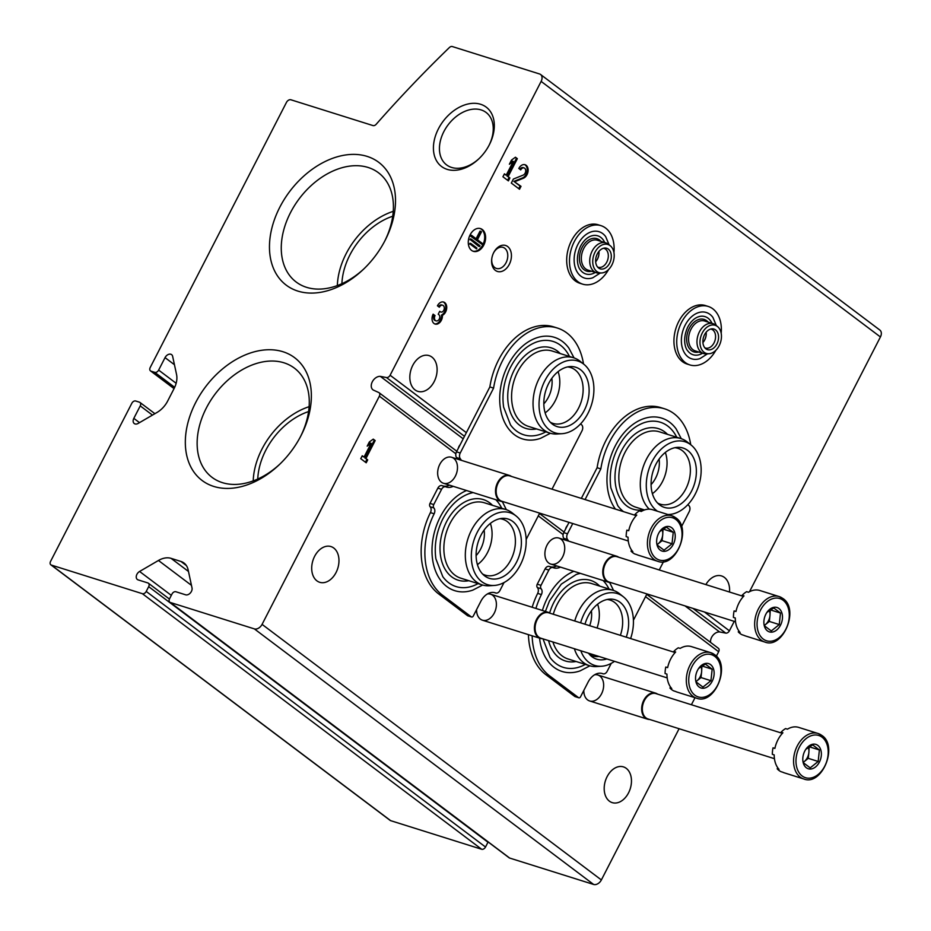 <?xml version="1.0" encoding="UTF-8"?>
<svg xmlns="http://www.w3.org/2000/svg" width="931" height="931" viewBox="0 0 931 931"><rect width="100%" height="100%" fill="white"/><g stroke="black" fill="none" stroke-linecap="round" stroke-linejoin="round"><path stroke-width="1.4" d="M308.58 411.572A59.933 41.779 -53 0 0 257.759 479.034M392.707 216.236A59.933 41.779 -53 0 0 341.898 283.699M541.132 81.393A6.808 4.748 -53 0 0 540.562 74.48A6.808 4.748 -53 0 0 539.526 73.956L452.315 46.55A3.41 2.374 -53 0 0 449.382 47.539A953.472 664.722 -53 0 0 376.159 124.312A3.41 2.374 -53 0 1 372.97 125.569L290.938 99.792A3.945 2.758 -53 0 0 286.457 102.41L150.24 367.454A3.41 2.374 -53 0 0 150.519 370.91A3.41 2.374 -53 0 0 151.043 371.166L154.767 372.342A3.41 2.374 -53 0 0 158.642 370.096L165.043 357.632A5.109 3.561 -53 0 1 171.618 354.641A5.109 3.561 -53 0 1 172.642 356.34L176.553 374.483A20.435 14.244 -53 0 1 174.144 388.425L167.661 401.052A20.435 14.244 -53 0 1 157.06 412.421L138.184 423.407A5.109 3.561 -53 0 1 134.262 423.547A5.109 3.561 -53 0 1 133.831 418.356L140.244 405.893A3.41 2.374 -53 0 0 139.953 402.436A3.41 2.374 -53 0 0 139.441 402.18L135.705 401.005A3.41 2.374 -53 0 0 131.841 403.251L50.577 561.381A3.41 2.374 -53 0 0 50.856 564.826A3.41 2.374 -53 0 0 51.38 565.094L142.362 593.687A3.41 2.374 -53 0 0 146.225 591.441L148.681 586.658A3.41 2.374 -53 0 0 148.39 583.213A3.41 2.374 -53 0 0 147.878 582.946L138.125 579.885A5.109 3.561 -53 0 1 137.357 579.489A5.109 3.561 -53 0 1 136.438 575.544A5.109 3.561 -53 0 1 139.58 571.471L158.456 560.474A20.435 14.244 -53 0 1 171.048 558.344L180.917 561.451A20.435 14.244 -53 0 1 184.012 563.034A20.435 14.244 -53 0 1 188.12 569.795L192.019 587.95A5.109 3.561 -53 0 1 190.273 593.059A5.109 3.561 -53 0 1 185.618 594.804L175.878 591.744A3.41 2.374 -53 0 0 172.014 593.99L169.558 598.773A3.41 2.374 -53 0 0 169.838 602.217A3.41 2.374 -53 0 0 170.35 602.485L254.338 628.879A6.808 4.748 -53 0 0 262.077 624.375L379.359 396.164A3.41 2.374 -53 0 0 379.068 392.707A3.41 2.374 -53 0 0 378.754 392.521L373.273 390.042A7.925 5.528 -53 0 1 372.97 389.833A7.925 5.528 -53 0 1 372.435 381.559A7.925 5.528 -53 0 1 380.314 376.368L386.458 377.544A3.41 2.374 -53 0 0 390.112 375.24L541.132 81.393L880.423 336.964A6.808 4.748 -53 0 0 879.853 330.063L540.562 74.48M50.856 564.826L390.159 820.409A3.41 2.374 -53 0 0 390.671 820.665L481.653 849.258A3.41 2.374 -53 0 0 485.517 847.012L487.972 842.241A3.41 2.374 -53 0 0 488.112 841.95M169.838 602.217L509.129 857.788A3.41 2.374 -53 0 0 509.653 858.056L593.629 884.45A6.808 4.748 -53 0 0 601.368 879.946L679.095 728.717M594.641 674.766A13.616 9.485 -72.6 0 1 602.846 680.293A13.616 9.485 -72.6 0 1 601.531 693.851A13.616 9.485 -72.6 0 1 590.382 701.148A13.616 9.485 -72.6 0 1 583.807 690.441M487.39 593.978A13.616 9.485 -72.6 0 1 495.595 599.506A13.616 9.485 -72.6 0 1 494.28 613.063A13.616 9.485 -72.6 0 1 483.131 620.36A13.616 9.485 -72.6 0 1 476.567 609.665M562.615 556.936A13.616 9.485 -72.6 0 1 550.768 564.07A13.616 9.485 -72.6 0 1 545.042 551.513A13.616 9.485 -72.6 0 1 547.056 545.101A13.616 9.485 -72.6 0 1 560.974 539.154A13.616 9.485 -72.6 0 1 562.615 556.936M455.364 476.148A13.616 9.485 -72.6 0 1 443.517 483.282A13.616 9.485 -72.6 0 1 437.803 470.725A13.616 9.485 -72.6 0 1 439.816 464.313A13.616 9.485 -72.6 0 1 453.734 458.366A13.616 9.485 -72.6 0 1 455.364 476.148M589.695 625.702A23.834 16.583 107.4 0 0 591.383 610.841M476.09 555.632A23.834 16.583 107.4 0 0 484.132 530.065M316.901 580.839A18.725 13.034 107.4 0 0 319.717 582.294A18.725 13.034 107.4 0 0 337.767 568.341A18.725 13.034 107.4 0 0 330.947 546.567A18.725 13.034 107.4 0 0 313.677 558.391A18.725 13.034 107.4 0 0 316.901 580.839M609.398 801.16A18.725 13.034 107.4 0 0 612.214 802.627A18.725 13.034 107.4 0 0 630.264 788.662A18.725 13.034 107.4 0 0 623.444 766.888A18.725 13.034 107.4 0 0 606.162 778.712A18.725 13.034 107.4 0 0 609.398 801.16M375.17 440.572L373.261 439.129L369.339 441.969L367.186 446.147L371.108 443.307L364.033 457.098L362.252 455.759L360.751 458.68L366.209 462.788L367.71 459.867L365.941 458.529L375.17 440.572L372.982 439.339M691.407 704.744L695.026 697.703M716.358 656.192L718.651 651.735A3.41 2.374 -53 0 0 718.371 648.279A3.41 2.374 -53 0 0 718.045 648.092M710.597 642.437A7.925 5.528 -53 0 1 713.065 635.186A7.925 5.528 -53 0 1 719.605 631.94L685.041 605.906M463.207 438.804L380.314 376.368M719.605 631.94L725.749 633.115A3.41 2.374 -53 0 0 729.404 630.811L734.256 621.373M509.315 264.346A13.616 9.485 -72.6 0 1 497.468 271.468A13.616 9.485 -72.6 0 1 491.743 258.923A13.616 9.485 -72.6 0 1 493.756 252.51A13.616 9.485 -72.6 0 1 507.674 246.552A13.616 9.485 -72.6 0 1 509.315 264.346M651.06 484.644A23.834 16.583 107.4 0 0 659.101 459.076M543.82 403.856A23.834 16.583 107.4 0 0 551.85 378.289M729.52 592.046A18.725 13.034 107.4 0 0 721.572 575.952A18.725 13.034 107.4 0 0 705.861 584.598M415.028 389.903A18.725 13.034 107.4 0 0 417.856 391.357A18.725 13.034 107.4 0 0 435.906 377.404A18.725 13.034 107.4 0 0 429.086 355.619A18.725 13.034 107.4 0 0 411.805 367.454A18.725 13.034 107.4 0 0 415.028 389.903M471.575 250.404A11.917 8.298 107.4 0 0 473.367 251.335A11.917 8.298 107.4 0 0 484.853 242.444A11.917 8.298 107.4 0 0 480.512 228.595A11.917 8.298 107.4 0 0 469.527 236.125A11.917 8.298 107.4 0 0 471.575 250.404M433.136 314.154A7.145 4.981 107.4 0 0 435.091 324.058A7.145 4.981 107.4 0 0 442.434 315.353A7.145 4.981 107.4 0 0 446.694 308.289A7.145 4.981 107.4 0 0 443.668 302.063A7.145 4.981 107.4 0 0 437.43 305.799L439.339 307.23A3.817 2.653 107.4 0 1 442.667 305.24A3.817 2.653 107.4 0 1 444.273 308.638A3.34 2.328 107.4 0 1 440.875 312.036A3.34 2.328 107.4 0 1 440.363 311.769L439.723 311.291L438.222 314.213L438.862 314.701A3.34 2.328 107.4 0 1 438.268 320.334A3.817 2.653 107.4 0 1 436.092 320.869A3.817 2.653 107.4 0 1 435.045 315.586L433.136 314.154M514.82 181.673L523.42 178.217A7.145 4.981 107.4 0 0 528.063 171.246A7.145 4.981 107.4 0 0 525.072 164.729A7.145 4.981 107.4 0 0 518.823 168.464L520.743 169.907A3.817 2.653 107.4 0 1 524.072 167.906A3.817 2.653 107.4 0 1 525.666 171.385A3.817 2.653 107.4 0 1 523.187 175.109L513.388 179.043L511.317 183.081L519.51 189.249L521.011 186.328L513.889 181.382L522.477 177.926A7.145 4.981 107.4 0 0 527.086 171.292A7.145 4.981 107.4 0 0 524.595 164.612M517.345 158.666L515.437 157.223L511.515 160.062L509.373 164.24L513.295 161.4L506.208 175.179L504.427 173.841L502.926 176.774L508.396 180.882L509.897 177.961L508.117 176.622L517.345 158.666L515.157 157.42M749.502 591.709L880.423 336.964M447.148 169.361A37.147 25.893 -53 0 0 478.778 158.887A37.147 25.893 -53 0 0 489.194 145.05A37.147 25.893 -53 0 0 480.722 104.307A37.147 25.893 -53 0 0 438.466 128.734A37.147 25.893 -53 0 0 447.148 169.361M282.966 351.732A76.877 53.591 127 0 1 300.76 436.127A76.877 53.591 127 0 1 279.207 464.744A76.877 53.591 127 0 1 198.99 477.859A76.877 53.591 127 0 1 201.841 392.056A76.877 53.591 127 0 1 282.966 351.732M367.105 156.385A76.877 53.591 127 0 1 384.899 240.78A76.877 53.591 127 0 1 363.334 269.408A76.877 53.591 127 0 1 283.117 282.524A76.877 53.591 127 0 1 285.98 196.72A76.877 53.591 127 0 1 367.105 156.385M337.348 285.561A65.473 45.642 127 0 1 393.243 211.349M364.079 268.698A68.394 47.679 127 0 1 297.361 282.873A68.394 47.679 127 0 1 294.01 206.403A68.394 47.679 127 0 1 368.141 167.475A68.394 47.679 127 0 1 379.627 173.666A68.394 47.679 127 0 1 384.422 241.699M253.209 480.896A65.473 45.642 127 0 1 309.115 406.684M279.952 464.034A68.394 47.679 127 0 1 213.234 478.208A68.394 47.679 127 0 1 209.871 401.75A68.394 47.679 127 0 1 284.002 362.811A68.394 47.679 127 0 1 295.499 369.002A68.394 47.679 127 0 1 300.282 437.035M488.95 145.515A32.829 22.879 -53 0 0 486.645 112.895A32.829 22.879 -53 0 0 448.067 124.905A32.829 22.879 -53 0 0 447.159 165.299A32.829 22.879 -53 0 0 451.57 167.44A32.829 22.879 -53 0 0 479.162 158.514M510.165 162.692L512.353 161.11L513.295 161.4M504.276 174.144L506.208 175.179M507.604 180.288L508.954 177.658L509.897 177.961M508.954 177.658L508.117 176.622M507.186 176.331L516.414 158.363M524.072 167.906L523.129 167.615A3.817 2.653 107.4 0 0 519.964 169.326M518.718 188.667L520.08 186.037L521.011 186.328M520.08 186.037L513.889 181.382M434.637 323.872A7.145 4.981 107.4 0 0 441.503 315.062L442.434 315.353M441.503 315.062A7.145 4.981 107.4 0 0 445.728 308.347A7.145 4.981 107.4 0 0 443.191 301.947M442.667 305.24L441.736 304.949A3.817 2.653 107.4 0 0 438.571 306.648M439.572 311.571A3.34 2.328 107.4 0 0 439.932 311.734L440.875 312.036M436.092 320.869L435.161 320.578A3.817 2.653 107.4 0 1 434.114 315.295L435.045 315.586M434.114 315.295L432.996 314.445M367.989 444.611L370.177 443.016L371.108 443.307M362.101 456.05L364.033 457.098M365.429 462.207L366.779 459.577L367.71 459.867M366.779 459.577L365.941 458.529M365.01 458.238L374.239 440.282M476.509 248.903L476.94 248.077L470.935 243.55L470.504 244.388L476.509 248.903L470.504 244.388M469.573 244.085L470.004 243.259L470.935 243.55M479.593 246.599L480.024 245.761L471.284 239.174L470.865 240.012L478.662 246.296L470.865 240.012M469.922 239.721L470.353 238.883L471.284 239.174M481.513 231.819L480.966 231.4L476.881 239.337L471.703 235.427L471.272 236.265L482.188 244.492L482.619 243.654L477.428 239.756L481.513 231.819M476.102 238.755L480.035 231.109L480.966 231.4M471.703 235.427L470.772 235.136L470.341 235.974L482.188 244.492M470.341 235.974L471.272 236.265M472.913 251.161A11.917 8.298 107.4 0 0 483.922 242.153A11.917 8.298 107.4 0 0 480.047 228.467M493.605 252.813A11.044 7.681 -72.6 0 1 503.054 247.378A11.044 7.681 -72.6 0 1 506.068 262.67A11.044 7.681 -72.6 0 1 496.432 268.442A11.044 7.681 -72.6 0 1 491.789 258.585M574.055 357.911L568.899 348.136A53.23 37.042 107.4 0 0 508 365.173A53.23 37.042 107.4 0 0 504.067 421.138A53.23 37.042 107.4 0 0 540.55 438.338L550.372 433.276M466.547 490.521A53.23 37.042 107.4 0 0 440.27 516.938A53.23 37.042 107.4 0 0 436.348 572.902A53.23 37.042 107.4 0 0 472.832 590.114L482.654 585.04M583.504 363.963A62.994 43.838 107.4 0 0 557.366 328.038A62.994 43.838 107.4 0 0 493.593 388.111L460.24 453.013A4.771 3.317 107.4 0 0 460.333 458.762L456.597 457.587A16.351 11.37 107.4 0 1 457.656 459.169M504.008 582.562L499.935 590.51A4.771 3.317 107.4 0 1 495.769 593A4.771 3.317 107.4 0 1 495.629 592.942A16.351 11.37 107.4 0 0 495.117 592.768A16.351 11.37 107.4 0 0 480.85 601.31L473.344 615.926A2.048 1.42 107.4 0 1 471.563 616.997A2.048 1.42 107.4 0 1 471.249 616.834L442.388 595.095A62.994 43.838 107.4 0 1 434.149 513.784A4.771 3.317 107.4 0 0 433.869 507.954A2.723 1.897 107.4 0 1 433.741 504.567L441.585 489.299A4.771 3.317 107.4 0 1 445.74 486.808A4.771 3.317 107.4 0 1 445.891 486.866A16.351 11.37 107.4 0 0 446.403 487.041A16.351 11.37 107.4 0 0 453.211 486.331M461.38 460.345A16.351 11.37 107.4 0 0 460.333 458.762M526.166 539.445L539.689 513.144M552.013 489.171L581.991 430.844A4.771 3.317 107.4 0 0 581.41 424.606L580.525 423.942M434.149 513.784L430.413 512.62A62.994 43.838 107.4 0 0 438.664 593.92L467.525 615.659A2.048 1.42 107.4 0 0 467.828 615.822A2.048 1.42 107.4 0 0 468.165 615.868M430.413 512.62A4.771 3.317 107.4 0 0 430.145 506.778A2.723 1.897 107.4 0 1 430.006 503.392L437.849 488.135A4.771 3.317 107.4 0 1 442.016 485.633A4.771 3.317 107.4 0 1 442.155 485.691L445.588 486.773M443.261 486.029A16.351 11.37 107.4 0 0 449.487 485.156M493.593 388.111L489.857 386.947L456.504 451.838A4.771 3.317 107.4 0 0 456.597 457.587M557.366 328.038L553.631 326.862A62.994 43.838 107.4 0 0 489.857 386.947M460.193 444.669A6.459 4.492 107.4 0 0 458.273 448.393M478.08 583.609A48.924 34.051 -72.6 0 1 442.795 576.661L435.906 558.891C434.067 545.962 436.174 533.032 442.237 520.126C449.114 506.58 457.994 497.794 468.852 493.756A48.924 34.051 -72.6 0 1 473.169 492.604M495.839 499.726A48.924 34.051 -72.6 0 1 501.762 508.245M468.817 580.7A42.221 29.385 -72.6 0 1 442.725 531.089A42.221 29.385 -72.6 0 1 492.511 505.335M490.358 523.42A29.28 20.377 -72.6 0 1 487.53 552.537A29.28 20.377 -72.6 0 1 477.417 564.64M499.9 518.695A29.28 20.377 -72.6 0 1 502.868 519.3A29.28 20.377 -72.6 0 1 510.851 559.868A29.28 20.377 -72.6 0 1 485.307 575.172A29.28 20.377 -72.6 0 1 482.526 573.962M494.338 585.448L489.462 585.762A39.498 27.488 -72.6 0 1 482.246 584.924L460.787 578.174A39.498 27.488 -72.6 0 1 446.403 532.253A39.498 27.488 -72.6 0 1 484.469 502.81L505.929 509.548A39.498 27.488 -72.6 0 1 512.329 512.981L516.158 516.03A37.671 26.219 -72.6 0 1 520.324 564.954A37.671 26.219 -72.6 0 1 494.338 585.448A37.671 26.219 -72.6 0 1 473.739 540.841A37.671 26.219 -72.6 0 1 516.158 516.03M482.246 584.924A39.498 27.488 -72.6 0 1 467.862 538.991A39.498 27.488 -72.6 0 1 505.929 509.548M516.565 562.115A31.107 21.646 -72.6 0 1 484.388 575.672A31.107 21.646 -72.6 0 1 478.103 542.214A31.107 21.646 -72.6 0 1 502.391 518.358A31.107 21.646 -72.6 0 1 516.565 562.115M567.619 366.93A29.28 20.377 -72.6 0 1 570.587 367.524A29.28 20.377 -72.6 0 1 578.582 408.092A29.28 20.377 -72.6 0 1 553.026 423.407A29.28 20.377 -72.6 0 1 550.256 422.197M584.284 410.35A31.107 21.646 -72.6 0 1 552.106 423.908A31.107 21.646 -72.6 0 1 545.822 390.438A31.107 21.646 -72.6 0 1 570.121 366.581A31.107 21.646 -72.6 0 1 584.284 410.35M588.043 413.178A37.671 26.219 -72.6 0 1 562.056 433.683A37.671 26.219 -72.6 0 1 541.458 389.065A37.671 26.219 -72.6 0 1 583.877 364.265A37.671 26.219 -72.6 0 1 588.043 413.178M562.056 433.683L557.18 433.997A39.498 27.488 -72.6 0 1 549.965 433.148A39.498 27.488 -72.6 0 1 535.581 387.226A39.498 27.488 -72.6 0 1 573.647 357.783A39.498 27.488 -72.6 0 1 580.06 361.216L583.877 364.265M549.965 433.148L528.505 426.41A39.498 27.488 -72.6 0 1 514.121 380.476A39.498 27.488 -72.6 0 1 552.188 351.034L573.647 357.783M536.547 428.935A42.221 29.385 -72.6 0 1 510.444 379.324A42.221 29.385 -72.6 0 1 560.229 353.559M558.088 371.655A29.28 20.377 -72.6 0 1 555.248 400.761A29.28 20.377 -72.6 0 1 545.135 412.864M545.799 431.844A48.924 34.051 -72.6 0 1 510.525 424.897L503.624 407.126C501.786 394.185 503.892 381.268 509.955 368.362C516.833 354.804 525.712 346.018 536.57 341.991A48.924 34.051 -72.6 0 1 569.481 356.468M681.294 438.699L676.15 428.923A53.23 37.042 107.4 0 0 615.24 445.961A53.23 37.042 107.4 0 0 615.449 509.117M573.799 571.308A53.23 37.042 107.4 0 0 547.521 597.725A53.23 37.042 107.4 0 0 542.389 610.48M539.573 638.142A53.23 37.042 107.4 0 0 580.083 670.89L589.893 665.828M690.744 444.75A62.994 43.838 107.4 0 0 664.618 408.814A62.994 43.838 107.4 0 0 600.832 468.898L585.075 499.563M572.751 523.536L567.491 533.789A4.771 3.317 107.4 0 0 567.584 539.549L563.849 538.374A16.351 11.37 107.4 0 1 564.896 539.957M535.907 608.443A62.994 43.838 107.4 0 1 541.4 594.572A4.771 3.317 107.4 0 0 541.12 588.741A2.723 1.897 107.4 0 1 540.992 585.355L548.836 570.086A4.771 3.317 107.4 0 1 552.991 567.596A4.771 3.317 107.4 0 1 553.142 567.642A16.351 11.37 107.4 0 0 553.654 567.829A16.351 11.37 107.4 0 0 560.462 567.119M568.632 541.12A16.351 11.37 107.4 0 0 567.584 539.549M532.148 635.815A62.994 43.838 107.4 0 0 549.639 675.883L578.5 697.622A2.048 1.42 107.4 0 0 578.803 697.785A2.048 1.42 107.4 0 0 580.595 696.714L588.101 682.097A16.351 11.37 107.4 0 1 602.369 673.555A16.351 11.37 107.4 0 1 602.869 673.73A4.771 3.317 107.4 0 0 603.02 673.776A4.771 3.317 107.4 0 0 607.175 671.286L611.26 663.349M633.417 620.232L646.94 593.931M659.253 569.958L663.512 561.684M681.539 526.597L689.231 511.619A4.771 3.317 107.4 0 0 688.649 505.393L687.776 504.73M528.424 634.639A62.994 43.838 107.4 0 0 545.903 674.707L574.764 696.446A2.048 1.42 107.4 0 0 575.079 696.609A2.048 1.42 107.4 0 0 575.416 696.656M541.4 594.572L537.664 593.396A62.994 43.838 107.4 0 0 532.171 607.268M537.664 593.396A4.771 3.317 107.4 0 0 537.385 587.566A2.723 1.897 107.4 0 1 537.257 584.179L545.101 568.911A4.771 3.317 107.4 0 1 549.255 566.42A4.771 3.317 107.4 0 1 549.406 566.479L552.839 567.549M550.512 566.816A16.351 11.37 107.4 0 0 556.726 565.943M569.027 522.361L563.755 532.625A4.771 3.317 107.4 0 0 563.849 538.374M600.832 468.898L597.108 467.723L581.34 498.399M664.618 408.814L660.882 407.65A62.994 43.838 107.4 0 0 597.108 467.723M567.445 525.445A6.459 4.492 107.4 0 0 565.524 529.18M585.331 664.397A48.924 34.051 -72.6 0 1 550.046 657.449L543.029 638.875M545.391 611.423L549.488 600.914L561.3 584.144L576.103 574.543A48.924 34.051 -72.6 0 1 580.42 573.38M603.079 580.502A48.924 34.051 -72.6 0 1 609.014 589.032M576.068 661.487A42.221 29.385 -72.6 0 1 548.58 640.621M549.662 612.901A42.221 29.385 -72.6 0 1 599.75 586.123M597.609 604.207A29.28 20.377 -72.6 0 1 597.05 628.006M599.029 656.471A29.28 20.377 -72.6 0 1 592.558 655.959A29.28 20.377 -72.6 0 1 589.777 654.749M607.14 599.483A29.28 20.377 -72.6 0 1 610.119 600.076A29.28 20.377 -72.6 0 1 620.372 635.338M614.507 661.336A37.671 26.219 -72.6 0 1 601.589 666.235L596.713 666.549A39.498 27.488 -72.6 0 1 589.498 665.7L568.026 658.962A39.498 27.488 -72.6 0 1 552.921 641.983M553.282 614.251A39.498 27.488 -72.6 0 1 591.72 583.586L613.18 590.335A39.498 27.488 -72.6 0 1 619.581 593.769L623.409 596.818A37.671 26.219 -72.6 0 1 630.613 638.561M589.498 665.7A39.498 27.488 -72.6 0 1 574.38 648.732M574.741 621A39.498 27.488 -72.6 0 1 613.18 590.335M601.589 666.235A37.671 26.219 -72.6 0 1 580.804 650.746M580.618 622.851A37.671 26.219 -72.6 0 1 623.409 596.818M606.872 658.939A31.107 21.646 -72.6 0 1 591.627 656.46A31.107 21.646 -72.6 0 1 588.439 653.143M584.982 624.224A31.107 21.646 -72.6 0 1 609.642 599.145A31.107 21.646 -72.6 0 1 626.26 637.188M674.87 447.718A29.28 20.377 -72.6 0 1 677.838 448.311A29.28 20.377 -72.6 0 1 685.821 488.88A29.28 20.377 -72.6 0 1 660.277 504.183A29.28 20.377 -72.6 0 1 657.495 502.973M691.535 491.137A31.107 21.646 -72.6 0 1 659.357 504.695A31.107 21.646 -72.6 0 1 653.073 471.226A31.107 21.646 -72.6 0 1 677.361 447.369A31.107 21.646 -72.6 0 1 691.535 491.137M657.507 511.259A37.671 26.219 -72.6 0 1 652.026 461.695A37.671 26.219 -72.6 0 1 691.128 445.041A37.671 26.219 -72.6 0 1 695.294 493.965A37.671 26.219 -72.6 0 1 669.308 514.471A37.671 26.219 -72.6 0 1 667.83 514.506M649.291 509.176A39.498 27.488 -72.6 0 1 645.16 461.881A39.498 27.488 -72.6 0 1 680.898 438.571A39.498 27.488 -72.6 0 1 687.299 441.992L691.128 445.041M644.52 509.944L635.757 507.186A39.498 27.488 -72.6 0 1 621.373 461.264A39.498 27.488 -72.6 0 1 659.439 431.821L680.898 438.571M643.787 509.711A42.221 29.385 -72.6 0 1 617.695 460.112A42.221 29.385 -72.6 0 1 667.48 434.346M665.328 452.443A29.28 20.377 -72.6 0 1 662.5 481.548A29.28 20.377 -72.6 0 1 652.387 493.651M623.526 511.643A48.924 34.051 -72.6 0 1 617.765 505.673L610.876 487.914C609.037 474.973 611.143 462.055 617.206 449.138C624.084 435.592 632.952 426.805 643.821 422.779A48.924 34.051 -72.6 0 1 676.732 437.256M657.612 561.265C675.72 568.597 692.373 528.471 675.755 517.776L671.914 515.786A23.834 16.583 -72.6 0 0 648.942 533.556A23.834 16.583 -72.6 0 0 657.612 561.265L638.259 555.19A23.834 16.583 -72.6 0 1 636.676 554.562L634.814 553.98A23.834 16.583 107.4 0 1 630.997 551.094L632.859 551.687A23.834 16.583 -72.6 0 1 628.041 537.21L626.167 536.628A23.834 16.583 107.4 0 1 626.866 530.135L628.728 530.717A23.834 16.583 -72.6 0 1 636.757 515.099L634.884 514.517A23.834 16.583 107.4 0 1 639.399 510.886L641.261 511.48A23.834 16.583 -72.6 0 1 652.55 509.699L671.914 515.786A23.834 16.583 -72.6 0 1 675.499 517.648M671.682 527.702A12.766 8.891 -72.6 0 1 671.507 547.114A12.766 8.891 -72.6 0 1 657.298 545.834A12.766 8.891 -72.6 0 1 656.774 539.317A12.766 8.891 -72.6 0 1 658.659 533.312A12.766 8.891 -72.6 0 1 671.682 527.702M657.286 545.089L664.036 550.186L672.019 543.774L673.241 532.276L666.48 527.19L660.056 531.333M662.081 529.553A10.218 7.111 -72.6 0 1 662.709 534.906L663.023 528.936M662.092 540.655L662.709 534.906A10.218 7.111 -72.6 0 1 658.101 543.855L662.092 540.655L672.019 543.774M657.181 544.6L658.101 543.855A10.218 7.111 -72.6 0 1 657.17 544.519M673.241 532.276L663.314 529.157M630.997 551.094A9.077 6.319 107.4 0 0 631.695 550.233M627.471 530.321A9.077 6.319 107.4 0 0 628.786 530.437M635.826 516.111A9.077 6.319 107.4 0 0 634.884 514.517M503.45 501.762A13.616 9.485 -72.6 0 1 501.344 501.448A13.616 9.485 -72.6 0 1 496.386 485.621A13.616 9.485 -72.6 0 1 509.513 475.462A13.616 9.485 -72.6 0 1 511.422 476.416M628.274 540.981L501.844 501.25A13.278 9.24 -72.6 0 1 497.014 485.819A13.278 9.24 -72.6 0 1 509.816 475.916L635.489 515.413M764.863 642.053C782.971 649.384 799.624 609.246 783.006 598.563L779.154 596.573A23.834 16.583 -72.6 0 0 756.181 614.344A23.834 16.583 -72.6 0 0 764.863 642.053L745.498 635.966A23.834 16.583 -72.6 0 1 743.927 635.349L742.065 634.756A23.834 16.583 107.4 0 1 738.248 631.881L740.11 632.475A23.834 16.583 -72.6 0 1 735.281 617.998L733.419 617.416A23.834 16.583 107.4 0 1 734.105 610.922L735.979 611.504A23.834 16.583 -72.6 0 1 743.997 595.887L742.135 595.293A23.834 16.583 107.4 0 1 746.65 591.674L748.512 592.267A23.834 16.583 -72.6 0 1 759.789 590.487L779.154 596.573A23.834 16.583 -72.6 0 1 782.738 598.435M778.933 608.49A12.766 8.891 -72.6 0 1 778.758 627.901A12.766 8.891 -72.6 0 1 764.537 626.621A12.766 8.891 -72.6 0 1 764.014 620.104A12.766 8.891 -72.6 0 1 765.91 614.088A12.766 8.891 -72.6 0 1 778.933 608.49M764.537 625.876L771.287 630.962L779.27 624.561L780.492 613.063L773.731 607.978L767.307 612.121M769.32 610.34A10.218 7.111 -72.6 0 1 769.949 615.694L770.263 609.724M769.343 621.442L769.949 615.694A10.218 7.111 -72.6 0 1 765.352 624.643L769.343 621.442L779.27 624.561M764.432 625.388L765.352 624.643A10.218 7.111 -72.6 0 1 764.409 625.306M780.492 613.063L770.565 609.945M738.248 631.881A9.077 6.319 107.4 0 0 738.935 631.02M734.722 611.108A9.077 6.319 107.4 0 0 736.037 611.225M743.078 596.899A9.077 6.319 107.4 0 0 742.135 595.293M610.701 582.538A13.616 9.485 -72.6 0 1 608.595 582.236A13.616 9.485 -72.6 0 1 603.625 566.397A13.616 9.485 -72.6 0 1 616.753 556.249A13.616 9.485 -72.6 0 1 618.661 557.204M735.525 621.768L609.095 582.038A13.278 9.24 -72.6 0 1 604.266 566.595A13.278 9.24 -72.6 0 1 617.055 556.703L742.74 596.189M696.528 698.18C714.636 705.512 731.289 665.374 714.671 654.691L710.818 652.701A23.834 16.583 -72.6 0 0 687.846 670.471A23.834 16.583 -72.6 0 0 696.528 698.18L677.163 692.094A23.834 16.583 -72.6 0 1 675.592 691.465L673.73 690.883A23.834 16.583 107.4 0 1 669.913 688.009L671.775 688.591A23.834 16.583 -72.6 0 1 666.945 674.125L665.083 673.544A23.834 16.583 107.4 0 1 665.77 667.038L667.643 667.632A23.834 16.583 -72.6 0 1 675.673 652.003L673.8 651.421A23.834 16.583 107.4 0 1 678.315 647.801L680.177 648.383A23.834 16.583 -72.6 0 1 691.454 646.614L710.818 652.701A23.834 16.583 -72.6 0 1 714.414 654.551M710.597 664.618A12.766 8.891 -72.6 0 1 710.423 684.017A12.766 8.891 -72.6 0 1 696.202 682.737A12.766 8.891 -72.6 0 1 695.678 676.232A12.766 8.891 -72.6 0 1 697.575 670.215A12.766 8.891 -72.6 0 1 710.597 664.618M696.202 682.004L702.952 687.09L710.935 680.689L712.157 669.191L705.395 664.106L698.972 668.249M700.996 666.468A10.218 7.111 -72.6 0 1 701.613 671.821L701.939 665.851M701.008 677.57L701.613 671.821A10.218 7.111 -72.6 0 1 697.016 680.77L701.008 677.57L710.935 680.689M696.097 681.515L697.016 680.77A10.218 7.111 -72.6 0 1 696.074 681.434M712.157 669.191L702.23 666.072M669.913 688.009A9.077 6.319 107.4 0 0 670.599 687.136M666.387 667.236A9.077 6.319 107.4 0 0 667.702 667.341M674.742 653.015A9.077 6.319 107.4 0 0 673.8 651.421M542.366 638.666A13.616 9.485 -72.6 0 1 540.259 638.363A13.616 9.485 -72.6 0 1 535.29 622.525A13.616 9.485 -72.6 0 1 548.417 612.377A13.616 9.485 -72.6 0 1 550.326 613.331M667.19 677.896L540.76 638.166A13.278 9.24 -72.6 0 1 535.93 622.723A13.278 9.24 -72.6 0 1 548.72 612.819L674.405 652.317M803.779 778.968C821.887 786.288 838.54 746.162 821.91 735.467L818.07 733.488A23.834 16.583 -72.6 0 0 795.097 751.247A23.834 16.583 -72.6 0 0 803.779 778.968L784.414 772.881A23.834 16.583 -72.6 0 1 782.843 772.253L780.981 771.671A23.834 16.583 107.4 0 1 777.164 768.797L779.026 769.378A23.834 16.583 -72.6 0 1 774.196 754.913L772.334 754.319A23.834 16.583 107.4 0 1 773.021 747.826L774.883 748.419A23.834 16.583 -72.6 0 1 782.913 732.79L781.051 732.208A23.834 16.583 107.4 0 1 785.555 728.589L787.428 729.171A23.834 16.583 -72.6 0 1 798.705 727.402L818.07 733.488A23.834 16.583 -72.6 0 1 821.654 735.339M817.837 745.405A12.766 8.891 -72.6 0 1 817.662 764.805A12.766 8.891 -72.6 0 1 803.453 763.525A12.766 8.891 -72.6 0 1 802.929 757.019A12.766 8.891 -72.6 0 1 804.815 751.003A12.766 8.891 -72.6 0 1 817.837 745.405M803.441 762.792L810.203 767.877L818.174 761.465L819.396 749.979L812.647 744.881L806.223 749.036M808.236 747.256A10.218 7.111 -72.6 0 1 808.864 752.609L809.179 746.639M808.259 758.346L808.864 752.609A10.218 7.111 -72.6 0 1 804.268 761.558L808.259 758.346L818.174 761.465M803.348 762.291L804.268 761.558A10.218 7.111 -72.6 0 1 803.325 762.21M819.396 749.979L809.481 746.86M777.164 768.797A9.077 6.319 107.4 0 0 777.851 767.924M773.626 748.024A9.077 6.319 107.4 0 0 774.953 748.128M781.982 733.803A9.077 6.319 107.4 0 0 781.051 732.208M649.617 719.454A13.616 9.485 -72.6 0 1 647.499 719.151A13.616 9.485 -72.6 0 1 642.541 703.312A13.616 9.485 -72.6 0 1 655.668 693.153A13.616 9.485 -72.6 0 1 657.577 694.119M774.441 758.684L648.011 718.953A13.278 9.24 -72.6 0 1 643.17 703.51A13.278 9.24 -72.6 0 1 655.971 693.607L781.644 733.104M603.463 248.263A9.88 6.878 -72.6 0 1 604.091 248.414A9.88 6.878 -72.6 0 1 606.791 262.088A9.88 6.878 -72.6 0 1 598.179 267.255A9.88 6.878 -72.6 0 1 597.574 267.022M609.642 263.217A10.788 7.506 -72.6 0 1 598.482 267.919A10.788 7.506 -72.6 0 1 596.306 256.316A10.788 7.506 -72.6 0 1 604.731 248.042A10.788 7.506 -72.6 0 1 609.642 263.217M598.912 251.44A9.88 6.878 -72.6 0 1 598.889 254.57A9.88 6.878 -72.6 0 1 597.458 259.155A9.88 6.878 -72.6 0 1 597.423 259.214A9.88 6.878 -72.6 0 1 595.654 261.797M598.936 254.105A13.965 9.717 -72.6 0 1 597.202 259.633M608.595 269.524A30.642 21.332 -72.6 0 1 582.62 284.141L579.815 283.257A30.642 21.332 -72.6 0 1 568.655 247.623A30.642 21.332 -72.6 0 1 598.191 224.778L600.995 225.663A30.642 21.332 -72.6 0 1 613.948 252.51M582.62 284.141A30.642 21.332 -72.6 0 1 571.459 248.507A30.642 21.332 -72.6 0 1 600.995 225.663M600.239 273.051L592.744 277.81A24.287 16.898 -72.6 0 1 575.684 249.834A24.287 16.898 -72.6 0 1 605.685 236.649L609.107 244.83M595.34 272.434A19.982 13.907 -72.6 0 1 580.385 269.909C578.256 267.895 574.858 258.574 580.548 246.226C583.434 240.908 586.926 237.521 591.022 236.055A19.982 13.907 -72.6 0 1 604.731 242.537M591.534 271.235A17.026 11.847 -72.6 0 1 580.502 251.347A17.026 11.847 -72.6 0 1 600.926 241.35M601.74 272.958L599.296 273.109A15.664 10.904 -72.6 0 1 596.434 272.771L588.043 270.13A15.664 10.904 -72.6 0 1 582.341 251.929A15.664 10.904 -72.6 0 1 597.434 240.245L605.837 242.886A15.664 10.904 -72.6 0 1 608.374 244.248L610.282 245.772A14.756 10.264 -72.6 0 1 611.911 264.928A14.756 10.264 -72.6 0 1 601.74 272.958A14.756 10.264 -72.6 0 1 593.675 255.49A14.756 10.264 -72.6 0 1 610.282 245.772M596.434 272.771A15.664 10.904 -72.6 0 1 590.731 254.559A15.664 10.904 -72.6 0 1 605.837 242.886M710.714 329.039A9.88 6.878 -72.6 0 1 711.342 329.19A9.88 6.878 -72.6 0 1 714.042 342.876A9.88 6.878 -72.6 0 1 705.419 348.031A9.88 6.878 -72.6 0 1 704.825 347.798M716.893 344.005A10.788 7.506 -72.6 0 1 705.733 348.706A10.788 7.506 -72.6 0 1 703.557 337.103A10.788 7.506 -72.6 0 1 711.982 328.829A10.788 7.506 -72.6 0 1 716.893 344.005M706.152 332.227A9.88 6.878 -72.6 0 1 706.14 335.358A9.88 6.878 -72.6 0 1 704.709 339.943A9.88 6.878 -72.6 0 1 704.674 340.001A9.88 6.878 -72.6 0 1 702.905 342.585M706.187 334.892A13.965 9.717 -72.6 0 1 704.453 340.409M715.846 350.312A30.642 21.332 -72.6 0 1 689.859 364.917L687.066 364.044A30.642 21.332 -72.6 0 1 675.906 328.41A30.642 21.332 -72.6 0 1 705.442 305.566L708.235 306.45A30.642 21.332 -72.6 0 1 721.188 333.298M689.859 364.917A30.642 21.332 -72.6 0 1 678.699 329.283A30.642 21.332 -72.6 0 1 708.235 306.45M707.479 353.838L699.996 358.586A24.287 16.898 -72.6 0 1 682.923 330.621A24.287 16.898 -72.6 0 1 712.925 317.436L716.346 325.617M702.591 353.21A19.982 13.907 -72.6 0 1 687.637 350.696C685.507 348.683 682.109 339.35 687.788 327.014C690.686 321.695 694.177 318.309 698.273 316.843A19.982 13.907 -72.6 0 1 711.982 323.325M698.785 352.023A17.026 11.847 -72.6 0 1 687.753 332.134A17.026 11.847 -72.6 0 1 708.177 322.126M708.991 353.733L706.548 353.896A15.664 10.904 -72.6 0 1 703.685 353.559L695.294 350.917A15.664 10.904 -72.6 0 1 689.58 332.704A15.664 10.904 -72.6 0 1 704.686 321.032L713.076 323.674A15.664 10.904 -72.6 0 1 715.613 325.035L717.533 326.56A14.756 10.264 -72.6 0 1 719.163 345.715A14.756 10.264 -72.6 0 1 708.991 353.733A14.756 10.264 -72.6 0 1 700.927 336.266A14.756 10.264 -72.6 0 1 717.533 326.56M703.685 353.559A15.664 10.904 -72.6 0 1 697.982 335.346A15.664 10.904 -72.6 0 1 713.076 323.674M174.085 388.53L151.043 371.166M174.679 387.331L154.767 372.342M176.145 383.281L158.642 370.096M174.446 364.708L165.043 357.632M139.499 422.639L133.831 418.356M152.451 415.098L140.244 405.893M390.671 820.665L51.38 565.094M481.653 849.258L142.362 593.687M485.517 847.012L146.225 591.441M487.972 842.241L148.681 586.658M171.304 595.363L139.58 571.471M191.46 585.343L158.456 560.474M188.481 571.471L171.048 558.344M186.386 565.571L180.917 561.451M509.653 858.056L170.35 602.485M593.629 884.45L254.338 628.879M601.368 879.946L262.077 624.375M718.651 651.735L645.532 596.655M563.104 534.569L538.281 515.879M455.853 453.781L379.359 396.164M725.749 633.115L692.908 608.374M464.476 436.313L386.458 377.544M729.404 630.811L704.43 611.993M466.35 432.671L390.112 375.24M522.477 177.926L523.42 178.217M439.595 311.536L440.363 311.769M495.629 592.942L494.594 592.616M471.249 616.834L467.525 615.659M442.388 595.095L438.664 593.92M433.869 507.954L430.145 506.778M433.741 504.567L430.006 503.392M441.585 489.299L437.849 488.135M460.24 453.013L456.504 451.838M602.869 673.73L601.845 673.404M578.5 697.622L574.764 696.446M549.639 675.883L545.903 674.707M541.12 588.741L537.385 587.566M540.992 585.355L537.257 584.179M548.836 570.086L545.101 568.911M567.491 533.789L563.755 532.625M675.894 519.498A22.135 15.408 -72.6 0 1 671.926 556.866A22.135 15.408 -72.6 0 1 649.966 540.329A22.135 15.408 -72.6 0 1 675.894 519.498M783.146 600.286A22.135 15.408 -72.6 0 1 779.166 637.642A22.135 15.408 -72.6 0 1 757.217 621.105A22.135 15.408 -72.6 0 1 783.146 600.286M714.81 656.413A22.135 15.408 -72.6 0 1 710.842 693.77A22.135 15.408 -72.6 0 1 688.882 677.233A22.135 15.408 -72.6 0 1 714.81 656.413M822.061 737.201A22.135 15.408 -72.6 0 1 818.081 774.557A22.135 15.408 -72.6 0 1 796.133 758.02A22.135 15.408 -72.6 0 1 822.061 737.201M174.039 388.623L150.519 370.91M154.883 413.678L139.953 402.436M169.419 599.052L148.39 583.213M718.371 648.279L646.731 594.327M564.046 532.043L539.491 513.54M456.807 451.256L379.068 392.707M495.769 593L494.524 592.605M471.563 616.997L467.828 615.822M445.74 486.808L442.016 485.633M506.336 509.688L502.391 501.693M603.02 673.776L601.775 673.392M578.803 697.785L575.079 696.609M552.991 567.596L549.255 566.42M613.576 590.463L609.642 582.48M669.308 514.471L667.981 514.552M509.513 475.462L451.651 457.284M501.344 501.448L443.482 483.27M616.753 556.249L558.903 538.071M608.595 582.236L550.733 564.058M548.417 612.377L490.567 594.187M540.259 638.363L482.398 620.186M655.668 693.153L597.818 674.975M647.499 719.151L589.649 700.962"/></g></svg>
